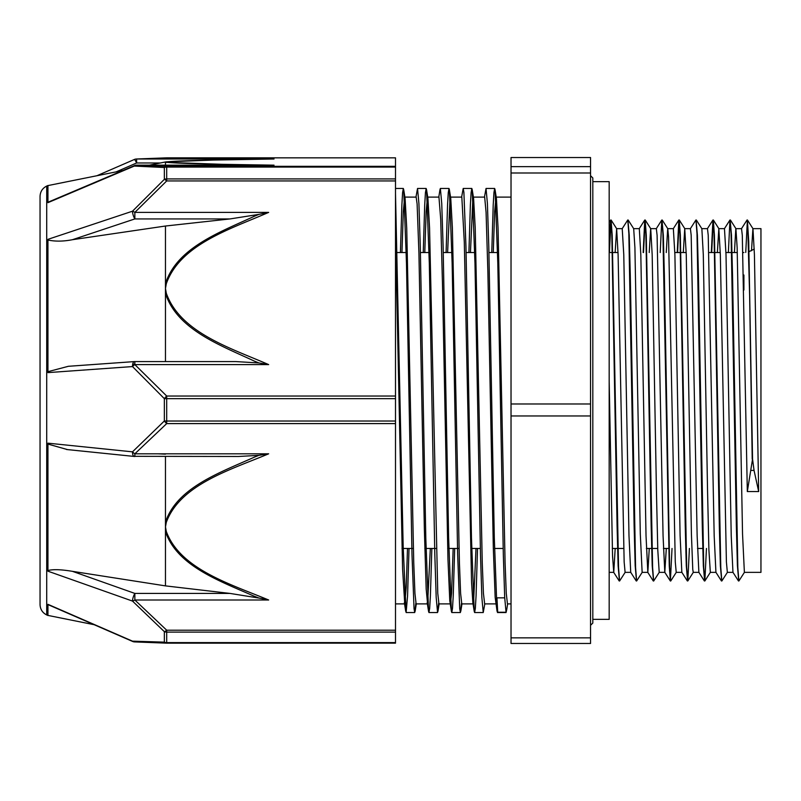 <?xml version="1.0" encoding="UTF-8"?>
<svg xmlns="http://www.w3.org/2000/svg" width="801" height="801" viewBox="0 0 801 801"><rect width="100%" height="100%" fill="white"/><g stroke="black" fill="none" stroke-linecap="round" stroke-linejoin="round"><path stroke-width="1.2" d="M747.463 220.045L752.97 228.696L754.422 254.738L758.677 491.564L754.051 470.427L752.55 459.073L748.735 241.562L747.393 219.995L745.741 252.435M752.55 459.083L747.323 491.564L742.297 235.294L741.546 228.645L735.809 228.655L734.417 252.535M744.449 572.304L738.872 580.995L737.821 567.458L732.535 275.083L731.473 235.144L730.182 220.335M727.418 572.304L721.831 581.005L720.78 567.478L714.432 235.164L713.311 220.005L711.658 252.535M706.452 548.465L704.86 580.975L703.739 567.478L698.452 275.234L697.401 235.274L696.109 220.355M689.411 548.465L687.819 580.945L686.697 567.458L680.349 235.144L679.238 219.975L677.576 252.535M676.294 572.304L670.717 581.005L669.656 567.478L664.369 275.083L663.318 235.164L662.027 220.355M659.253 572.325L653.676 581.025L652.615 567.478L646.277 235.274L645.155 219.995L643.503 252.535M642.212 572.304L636.635 580.995L635.573 567.458L630.287 275.083L629.236 235.144L627.944 220.335M625.17 572.304L619.594 581.005L618.542 567.478L612.194 235.164L611.073 220.005L609.421 252.535M752.209 459.073L749.636 295.609L747.693 225.061L747.053 219.995L741.476 228.696M738.702 580.645L737.411 565.746L736.349 525.786L731.073 233.522L729.951 220.025L728.359 252.535M721.671 580.645L720.369 565.866L719.318 525.947L714.031 233.532L712.91 220.055L711.318 252.535M704.62 580.665L703.328 565.816L702.277 525.856L696.99 233.542L695.929 219.995L690.362 228.696M687.578 580.645L686.287 565.746L685.235 525.786L679.949 233.522L678.827 220.025L677.235 252.535M672.029 548.465L670.377 581.005L669.256 565.866L662.908 233.532L661.786 220.055L660.204 252.535M653.506 580.665L652.214 565.816L651.153 525.856L645.866 233.542L644.755 220.045L643.163 252.535M636.465 580.645L635.173 565.746L634.112 525.786L628.835 233.522L627.774 219.975L622.197 228.675M619.423 580.645L618.132 565.866L617.08 525.947L611.794 233.532L610.672 220.055L609.181 248.781M615.138 252.535L616.65 228.696L618.102 254.758L624.149 561.902L625.1 572.355L630.757 572.365M628.174 220.025L633.691 228.675L634.913 247.709L640.299 533.967L642.142 572.355L647.829 572.365L646.027 535.819L640.82 254.738L639.308 228.645L633.661 228.635M649.221 252.535L650.662 228.645M645.226 220.045L650.732 228.696L652.174 254.738L656.44 491.574L657.781 549.977L659.213 572.365M666.262 252.535L667.704 228.645M662.257 220.055L667.774 228.696L668.545 236.836L675.273 561.902L676.224 572.355L681.871 572.365M683.293 252.535L684.745 228.625L686.257 254.738L691.413 533.967L692.765 569.431L693.265 572.355L698.903 572.365M696.339 220.045L701.856 228.696L703.298 254.738L707.563 491.574L708.905 549.977L710.337 572.365M717.376 252.535L718.827 228.645L720.339 254.758L726.397 561.902L727.348 572.355L732.995 572.365M730.412 220.025L735.929 228.675L737.15 247.709L742.537 533.967L744.379 572.355L760.95 572.365L760.95 228.635L752.94 228.635M751.508 250.743L752.9 228.645M506.773 609.361L506.072 612.505L504.69 597.466L503.318 554.422L497.801 263.118L495.048 189.707L494.658 188.465L493.927 192.671L493.206 205.156L491.754 252.535M505.892 612.244L497.641 612.244A33.782 0.811 82.5 0 0 497.551 609.371L496.97 597.846L496.079 603.864M400.42 252.535L401.872 205.126L402.593 192.691L403.324 188.455L403.714 189.667L406.467 263.088L411.984 554.382L414.047 608.74L414.738 612.535L415.819 603.253M423.248 252.535L424.7 205.146L425.431 192.661L426.152 188.485L426.553 189.727L429.306 263.269L434.813 554.442L436.195 597.496L437.566 612.535L438.648 603.233M446.087 252.535L447.539 205.146L448.26 192.691L448.991 188.455L449.371 189.677L452.134 263.058L457.651 554.392L459.714 608.75L460.405 612.525L461.486 603.253M468.915 252.535L470.367 205.136L471.098 192.681L471.819 188.475L472.22 189.707L474.973 263.289L480.48 554.432L481.862 597.486L483.233 612.545L484.815 603.884M395.504 193.622L403.173 546.552L406.117 612.535L407.569 595.874L409.021 548.465M415.959 197.116L417.531 188.485L418.913 203.534L420.285 246.588L425.802 537.882L428.555 611.293L428.946 612.535L429.676 608.329L430.397 595.844L431.849 548.465M439.979 189.667L440.37 188.455L441.741 203.524L443.123 246.568L448.63 537.711L451.384 611.293L451.784 612.525L452.505 608.319L453.236 595.864L454.688 548.465M461.626 197.116L463.198 188.475L463.889 192.25L465.962 246.608L471.469 537.942L474.232 611.323L474.613 612.545L475.343 608.319L476.064 595.854L477.516 548.465M484.455 197.116L486.037 188.465L487.409 203.504L488.79 246.558L494.297 537.701L497.051 611.263L497.641 612.214M401.942 252.535L403.314 211.464L404.685 197.096L416.16 197.116M403.704 189.657L405.096 198.368L406.718 227.995L413.757 562.943L414.938 593.361L416.109 603.894L427.584 603.884L426.182 589.085L424.37 529.551L418.923 253.036L417.111 203.955L416.16 197.126M424.78 252.535L426.152 211.484L427.524 197.126M426.553 189.717L427.934 198.418L429.556 228.025L437.767 593.381L438.938 603.884L450.212 603.884M447.609 252.535L450.062 197.747M449.371 189.677L450.763 198.378L452.385 228.005L459.424 562.943L460.605 593.371L461.776 603.874M470.447 252.535L472.9 197.767M472.22 189.707L473.601 198.408L475.223 228.015L482.262 562.923L483.434 593.371L484.655 603.884M493.276 252.535L494.648 211.494L496.019 197.106L511.028 197.116M495.048 189.707L496.43 198.408L498.052 228.015L505.091 562.933L506.272 593.391L507.444 603.864M497.061 611.273L495.158 597.316L493.336 548.695L487.889 272.27L486.077 212.315L484.665 197.106L473.391 197.116M475.994 548.465L473.541 603.253M474.232 611.333L472.84 602.622L471.559 582.347L464.3 242.242L461.827 197.126M453.166 548.465L451.594 593.271L450.412 603.874M451.394 611.303L449.782 600.81L447.969 559.428L442.522 285.396L440.7 219.134L438.948 197.116M430.327 548.465L427.584 603.884M407.499 548.465L406.217 587.423L404.745 603.894L402.593 569.121L395.504 232.34M504.71 597.846L496.97 597.846M758.677 491.564L747.323 491.564M738.472 580.945L732.955 572.304L731.223 535.759L726.016 254.738L724.464 228.635M721.431 580.955L715.924 572.304L714.182 535.859L708.224 235.274L707.463 228.645L701.816 228.635M704.389 580.975L698.872 572.325L697.14 535.819L691.183 235.294L690.422 228.645L684.745 228.635M687.348 580.945L681.831 572.304L680.099 535.759L674.903 254.738L673.351 228.635M666.312 548.465L664.8 572.304L663.068 535.859L657.1 235.274L656.339 228.645L650.692 228.635M649.271 548.465L647.829 572.375M636.224 580.945L630.717 572.304L628.985 535.759L623.779 254.738L622.227 228.635M615.188 548.465L613.746 572.355L612.555 556.104L609.181 381.326M511.028 637.846L511.028 643.473L590.547 643.473L590.547 637.846L511.028 637.846L511.028 415.959L590.547 415.959L590.547 637.846M590.547 157.527L590.547 166.648L511.028 166.648L511.028 157.527L590.547 157.527M590.547 172.996L590.547 403.984L511.028 403.984L511.028 172.996L590.547 172.996L590.547 166.648M511.028 166.648L511.028 172.996M590.547 403.984L590.547 415.959M511.028 403.984L511.028 415.959M46.708 186.062L47.94 185.502L47.94 202.663L134.268 166.077L164.345 167.509L164.345 179.344L132.495 211.194L47.94 239.339L47.94 372.615L132.495 366.568L164.345 398.668L164.345 420.986L132.495 451.844L47.94 443.163L47.94 571.183L132.495 601.08L164.345 631.659L164.345 642.142L132.495 641.15L47.94 604.324L47.94 615.498L46.708 614.938C42.463 612.785 40.25 609.341 40.05 604.595L40.05 196.405C40.25 191.659 42.463 188.215 46.708 186.062L46.708 614.938M166.308 157.857A5.677 3.975 88 0 1 166.498 157.847A5.677 3.975 88 0 1 166.698 157.847L395.504 157.847L395.504 166.328L166.698 166.328A5.677 3.975 92 0 0 164.345 167.509A5.677 4.936 180 0 1 166.698 167.069L395.504 167.069L395.504 166.328M134.338 159.489A5.677 0.711 66.5 0 1 134.358 159.469A5.677 0.711 66.5 0 1 136.621 162.973L136.621 159.009A5.677 4.476 -92.6 0 0 136.38 159.009L166.508 157.847A5.677 3.975 88 0 1 166.508 157.847A5.677 5.677 0 0 1 166.698 157.837L395.504 157.837M136.38 159.009A5.677 4.476 -92.6 0 0 136.37 159.009A5.677 5.677 0 0 0 134.368 159.469M395.504 180.946L395.504 178.923L166.698 178.923L166.698 180.946L395.504 180.946L395.504 396.034L166.698 396.034A5.677 1.872 130.9 0 0 164.345 398.668L395.504 398.668L395.504 396.034M166.308 293.276A5.677 2.633 170.1 0 0 165.467 293.416C176.971 329.541 220.525 345.311 254.348 361.101A571.754 505.261 0.3 0 0 258.933 362.963L268.655 364.595C230.378 347.974 180.315 332.545 166.308 293.276L165.467 288.49L166.308 283.704C180.265 244.385 230.418 229.116 268.655 212.385L134.848 212.385L166.698 180.946A5.677 1.872 49.1 0 0 164.345 179.344A5.677 4.686 0 0 1 166.698 178.923L166.698 166.328L136.621 165.166L274.032 165.166C234.192 164.495 181.306 163.885 166.308 162.273A5.677 5.607 102.7 0 0 165.467 162.343L246.988 165.166M134.848 212.385A5.677 2.123 -139.2 0 0 132.495 211.194A5.677 1.602 71.6 0 0 134.848 218.933L134.848 212.385M134.268 166.077A5.677 4.476 -87.4 0 1 136.621 165.166A5.677 5.677 0 0 0 134.408 165.617A5.677 0.861 67 0 0 134.268 166.077M395.504 423.599L395.504 421.026L166.698 421.026L166.698 423.599L395.504 423.599L395.504 630.207L166.698 630.207A5.677 2.113 129.8 0 1 164.345 631.659A5.677 4.896 180 0 0 166.698 632.099L395.504 632.099L395.504 630.207M268.655 364.595L134.848 364.595L134.848 361.651A5.677 2.323 85.9 0 0 134.458 361.591A5.677 2.323 85.9 0 0 132.495 366.568A5.677 2.123 -40.8 0 1 134.848 364.595L166.698 396.034L166.698 421.026L164.345 420.986A5.677 2.113 50.2 0 0 166.698 423.599L134.848 453.807A5.677 2.393 -138 0 1 132.495 451.844A5.677 2.293 95.8 0 0 134.278 456.45L134.278 456.45A5.677 5.677 0 0 0 134.848 456.48L134.848 453.807L268.655 453.807L258.933 455.338A571.754 485.396 179.7 0 0 254.368 457.151C220.535 472.39 176.921 487.419 165.467 522.162A5.677 2.974 10.3 0 0 166.308 522.312C180.265 484.535 230.418 469.867 268.655 453.807M254.368 596.264A571.754 484.385 179.7 0 0 258.933 598.057L268.655 599.999C230.378 584.039 180.315 569.221 166.308 531.504L165.467 526.908L166.308 522.312M395.504 643.153L395.504 642.602L166.698 642.602L166.698 643.163L395.504 643.153L166.698 643.153A5.677 3.975 92 0 1 166.508 643.153A5.677 3.975 92 0 0 166.508 643.153A5.677 5.677 0 0 0 166.698 643.163L134.848 641.911A5.677 4.516 -87.4 0 1 134.598 641.911A5.677 4.516 -87.4 0 1 134.588 641.911A5.677 4.516 -87.4 0 1 132.495 641.15A5.677 0.691 113.5 0 0 132.586 641.451A5.677 5.677 0 0 0 134.588 641.911M268.655 599.999L134.848 599.999L134.848 593.421A5.677 1.482 109.5 0 0 132.495 601.08A5.677 2.393 -42 0 0 134.848 599.999L166.698 630.207L166.698 642.602A5.677 5.126 0 0 1 164.345 642.142A5.677 3.975 92 0 0 166.498 643.153L134.598 641.911M268.655 212.385L258.933 214.378A571.754 504.36 0.3 0 0 254.368 216.25C220.535 232 176.921 247.489 165.467 283.624A5.677 2.633 9.9 0 1 166.308 283.704M72.47 239.699L134.848 218.933L229.997 218.933L165.467 226.022L72.47 239.699C63.429 241.461 55.249 241.572 47.94 240.03M229.997 218.933L258.933 214.378M165.467 361.581L165.467 226.022M47.94 371.684L68.365 366.297L134.458 361.591A5.677 2.323 85.9 0 0 134.448 361.591A5.677 5.677 0 0 1 134.848 361.581L235.905 361.581L258.933 362.963M68.365 366.297L69.036 366.257M395.504 167.069L395.504 178.923M395.504 398.668L395.504 421.026M166.308 531.504A5.677 2.974 169.7 0 1 165.467 531.574C176.971 566.227 220.515 581.236 254.348 596.284M258.933 598.057L229.997 593.421L165.467 585.881L72.47 571.343C61.176 569.451 52.996 569.181 47.94 570.532M165.467 585.881L165.467 456.48M134.848 456.33L238.498 456.48L258.933 455.338M67.424 449.591L47.94 444.074M237.587 456.48L238.498 456.48M48.991 605.045L47.94 604.545M395.504 632.099L395.504 642.602M149.437 165.166L165.467 161.962A5.677 5.607 77.3 0 1 166.308 161.902C181.306 160.28 234.192 159.679 274.032 159.009L271.929 159.039M165.467 161.962L165.467 165.166M272.1 165.166L274.032 165.166M47.94 202.373L49.672 201.522M134.848 364.135L132.706 364.195M165.467 454.147L157.847 453.807M40.05 405.767L40.05 551.589M592.82 181.647L609.181 181.647L609.181 619.353L592.82 619.353M751.098 470.427L754.051 470.427M743.909 275.013L743.909 290.032M274.032 159.009L136.621 159.009L166.698 157.847M166.308 162.273L165.467 162.082L166.308 161.902M229.997 593.421L134.848 593.421L72.47 571.343M116.145 171.865L136.621 162.973L160.34 162.973M616.65 228.696L611.133 220.055M684.805 228.675L679.298 220.025M693.326 572.304L687.819 580.945M710.367 572.325L704.86 580.975M718.887 228.696L713.381 220.055M406.117 612.535L414.738 612.535M428.946 612.535L437.566 612.535M451.784 612.535L460.405 612.535M474.613 612.535L483.193 612.535M497.451 612.535L506.072 612.535M395.504 188.465L403.324 188.465M417.531 188.465L426.152 188.465M440.41 188.465L448.991 188.465M463.198 188.465L471.819 188.465M486.047 188.465L494.658 188.465M506.763 609.431L507.644 603.884M416.31 603.884L415.128 611.303M439.148 603.884L437.967 611.313M461.977 603.884L460.795 611.273M405.727 611.333L404.345 602.632M428.565 611.303L427.173 602.592M439.979 189.657L438.788 197.116M729.951 220.025L724.434 228.675M712.91 220.055L707.393 228.696M678.827 220.025L673.321 228.675M670.317 580.955L664.8 572.304M661.786 220.055L656.279 228.696M653.266 580.975L647.759 572.325M644.755 220.045L639.238 228.696M619.193 580.955L613.676 572.304M610.672 220.055L609.181 222.388M710.307 572.365L715.954 572.365M718.847 228.635L724.505 228.635M659.183 572.365L664.86 572.365M667.734 228.635L673.381 228.635M609.181 572.365L613.746 572.365M616.58 228.635L622.267 228.635M748.685 251.854L754.242 249.051M402.002 548.465L413.356 548.465M424.83 548.465L436.195 548.465M447.669 548.465L459.023 548.465M471.719 548.465L480.34 548.465M494.547 548.465L503.168 548.465M612.294 548.465L623.659 548.465M646.377 548.465L657.741 548.465M663.418 548.465L669.065 548.465M697.501 548.465L703.138 548.465M396.074 252.535L406.227 252.535M420.435 252.535L429.056 252.535M443.263 252.535L451.884 252.535M466.102 252.535L474.723 252.535M488.93 252.535L497.551 252.535M609.181 252.535L618.032 252.535M674.832 252.535L686.197 252.535M708.915 252.535L720.269 252.535M725.956 252.535L737.31 252.535M742.988 252.535L743.909 252.535M484.605 603.884L495.879 603.884M507.444 603.884L511.028 603.884M395.504 603.884L404.745 603.884M427.724 197.116L438.998 197.116M450.562 197.116L461.827 197.116M461.776 603.884L473.041 603.884M590.547 625.311L592.82 623.038L592.82 177.962L590.547 175.689M134.288 456.44L66.533 449.501M132.586 641.441L48.631 604.885M134.368 159.479L96.931 175.729M273.051 159.019L212.866 160.07L165.977 161.862M273.091 165.166L136.621 165.166M49.211 201.712L134.408 165.627M47.94 615.418L94.168 624.71M47.94 185.582L122.873 170.513"/></g></svg>
